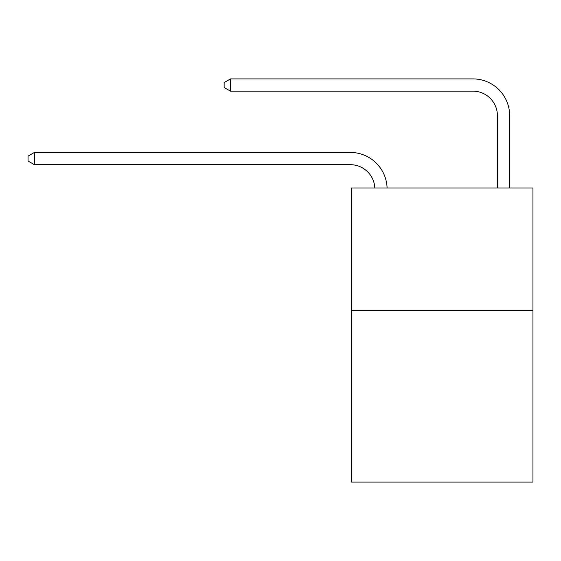 <?xml version="1.0" encoding="UTF-8"?>
<svg xmlns="http://www.w3.org/2000/svg" width="561" height="561" viewBox="0 0 561 561"><rect width="100%" height="100%" fill="white"/><g stroke="black" fill="none" stroke-linecap="round" stroke-linejoin="round"><path stroke-width="0.84" d="M532.95 310.528L532.95 482.095L351.579 482.095L351.579 187.977L532.95 187.977L532.95 310.528L351.579 310.528M374.832 187.977A24.509 24.509 0 0 0 350.352 164.689A24.509 24.509 0 0 1 374.832 187.977A24.509 24.509 0 0 0 350.352 164.689A24.509 24.509 0 0 1 374.832 187.977A24.509 24.509 0 0 0 350.352 164.689A24.509 24.509 0 0 1 374.832 187.977A24.509 24.509 0 0 0 350.352 164.689A24.509 24.509 0 0 1 374.832 187.977A24.509 24.509 0 0 0 350.352 164.689A24.509 24.509 0 0 1 374.832 187.977A24.509 24.509 0 0 0 350.352 164.689A24.509 24.509 0 0 1 374.832 187.977A24.509 24.509 0 0 0 350.352 164.689A24.509 24.509 0 0 1 374.832 187.977A24.509 24.509 0 0 0 350.352 164.689A24.509 24.509 0 0 1 374.832 187.977A24.509 24.509 0 0 0 350.352 164.689A24.509 24.509 0 0 1 374.832 187.977A24.509 24.509 0 0 0 350.352 164.689A24.509 24.509 0 0 1 374.832 187.977A24.509 24.509 0 0 0 350.352 164.689A24.509 24.509 0 0 1 374.832 187.977A24.509 24.509 0 0 0 350.352 164.689A24.509 24.509 0 0 1 374.832 187.977A24.509 24.509 0 0 0 350.352 164.689A24.509 24.509 0 0 1 374.832 187.977A24.509 24.509 0 0 0 350.352 164.689A24.509 24.509 0 0 1 374.832 187.977A24.509 24.509 0 0 0 350.352 164.689A24.509 24.509 0 0 1 374.832 187.977A24.509 24.509 -146.7 0 0 350.352 164.689L34.424 164.689L28.05 161.014L28.05 156.112L34.424 152.438L350.352 152.438A36.767 36.767 0 0 1 387.097 187.977M497.411 187.977L497.411 115.671A24.509 24.509 177.9 0 0 472.902 91.163L230.501 91.163L224.127 87.488L224.127 82.586L230.501 78.905L472.902 78.905A36.767 36.767 20.6 0 1 509.668 115.671L509.668 187.977M34.424 152.438L350.352 152.438L34.424 152.438L350.352 152.438L34.424 152.438L350.352 152.438L34.424 152.438L350.352 152.438L34.424 152.438L350.352 152.438L34.424 152.438L350.352 152.438L34.424 152.438L350.352 152.438L34.424 152.438L350.352 152.438L34.424 152.438L350.352 152.438L34.424 152.438L350.352 152.438L34.424 152.438L350.352 152.438L34.424 152.438L350.352 152.438L34.424 152.438L350.352 152.438L34.424 152.438L350.352 152.438L34.424 152.438L350.352 152.438L34.424 152.438L34.424 164.689M497.411 115.671A24.509 24.509 -159.4 0 0 472.902 91.163A24.509 24.509 -159.4 0 1 497.411 115.671A24.509 24.509 -159.4 0 0 472.902 91.163A24.509 24.509 -159.4 0 1 497.411 115.671A24.509 24.509 -159.4 0 0 472.902 91.163A24.509 24.509 -159.4 0 1 497.411 115.671A24.509 24.509 -159.4 0 0 472.902 91.163A24.509 24.509 -159.4 0 1 497.411 115.671A24.509 24.509 -159.4 0 0 472.902 91.163A24.509 24.509 -159.4 0 1 497.411 115.671A24.509 24.509 -159.4 0 0 472.902 91.163A24.509 24.509 -159.4 0 1 497.411 115.671A24.509 24.509 -159.4 0 0 472.902 91.163A24.509 24.509 -159.4 0 1 497.411 115.671A24.509 24.509 -159.4 0 0 472.902 91.163A24.509 24.509 -159.4 0 1 497.411 115.671A24.509 24.509 -159.4 0 0 472.902 91.163A24.509 24.509 -159.4 0 1 497.411 115.671A24.509 24.509 -159.4 0 0 472.902 91.163A24.509 24.509 -159.4 0 1 497.411 115.671A24.509 24.509 -159.4 0 0 472.902 91.163A24.509 24.509 -159.4 0 1 497.411 115.671A24.509 24.509 -159.4 0 0 472.902 91.163A24.509 24.509 -159.4 0 1 497.411 115.671A24.509 24.509 -159.4 0 0 472.902 91.163A24.509 24.509 -159.4 0 1 497.411 115.671A24.509 24.509 -159.4 0 0 472.902 91.163A24.509 24.509 -159.4 0 1 497.411 115.671A24.509 24.509 -159.4 0 0 472.902 91.163A24.509 24.509 -159.4 0 1 497.411 115.671M230.501 91.163L230.501 78.905L472.902 78.905"/></g></svg>
